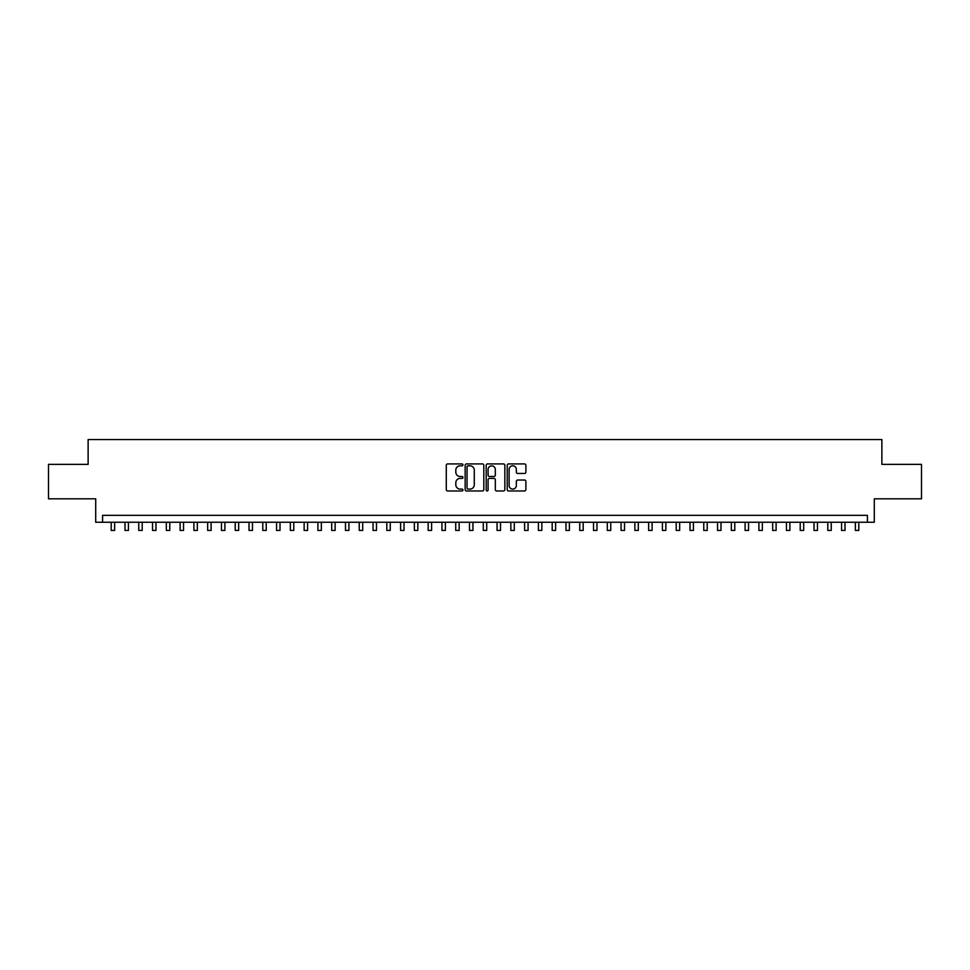 <?xml version="1.0" encoding="UTF-8"?>
<svg xmlns="http://www.w3.org/2000/svg" width="970" height="970" viewBox="0 0 970 970"><rect width="100%" height="100%" fill="white"/><g stroke="black" fill="none" stroke-linecap="round" stroke-linejoin="round"><path stroke-width="1.45" d="M462.957 464.872A0.946 0.946 0 0 0 461.999 463.927L447.631 463.927A1.358 1.358 0 0 0 446.285 465.285L446.285 489.632A1.358 1.358 0 0 0 447.631 490.978L461.999 490.978A0.946 0.946 0 0 0 462.957 490.032A0.946 0.946 0 0 0 461.999 489.086L460.144 489.086A4.329 4.329 0 0 1 455.815 484.757L455.815 482.733A4.329 4.329 0 0 1 460.144 478.404L461.999 478.404A0.946 0.946 0 0 0 462.957 477.458A0.946 0.946 0 0 0 461.999 476.512L460.144 476.512A4.329 4.329 0 0 1 455.815 472.184L455.815 470.147A4.329 4.329 0 0 1 460.144 465.818L461.999 465.818A0.946 0.946 0 0 0 462.957 464.872M524.528 473.469A1.358 1.358 0 0 0 525.885 472.111L525.885 465.285A1.358 1.358 0 0 0 524.528 463.927L508.571 463.927A1.358 1.358 0 0 0 507.213 465.285L507.213 489.632A1.358 1.358 0 0 0 508.571 490.978L524.528 490.978A1.358 1.358 0 0 0 525.885 489.632L525.885 481.375A1.358 1.358 0 0 0 524.528 480.029L517.701 480.029A1.358 1.358 0 0 0 516.343 481.375L516.343 485.473A3.613 3.613 0 0 1 512.73 489.086A3.613 3.613 0 0 1 509.117 485.473L509.117 469.444A3.613 3.613 0 0 1 512.73 465.818A3.613 3.613 0 0 1 516.343 469.444L516.343 472.111A1.358 1.358 0 0 0 517.701 473.469L524.528 473.469M867.41 522.248L874.297 522.248L874.297 498.81L921.5 498.81L921.5 464.363L881.875 464.363L881.875 439.555L88.124 439.555L88.124 464.363L48.5 464.363L48.5 498.81L95.703 498.81L95.703 522.248L867.41 522.248L867.41 515.349L102.59 515.349L102.59 522.248M483.812 465.285A1.358 1.358 0 0 0 482.466 463.927L466.497 463.927A1.358 1.358 0 0 0 465.151 465.285L465.151 489.632A1.358 1.358 0 0 0 466.497 490.978L482.466 490.978A1.358 1.358 0 0 0 483.812 489.632L483.812 465.285M487.534 463.927L503.503 463.927A1.358 1.358 0 0 1 504.849 465.285L504.849 489.632A1.358 1.358 0 0 1 503.503 490.978L496.664 490.978A1.358 1.358 0 0 1 495.318 489.632L495.318 479.75A1.358 1.358 0 0 0 493.96 478.404L489.426 478.404A1.358 1.358 0 0 0 488.08 479.75L488.08 490.032A0.946 0.946 0 0 1 487.134 490.978A0.946 0.946 0 0 1 486.188 490.032L486.188 465.285A1.358 1.358 0 0 1 487.534 463.927M467.989 465.818A0.946 0.946 0 0 0 467.043 466.764L467.043 488.14A0.946 0.946 0 0 0 467.989 489.086L469.953 489.086A4.329 4.329 0 0 0 474.281 484.757L474.281 470.147A4.329 4.329 0 0 0 469.953 465.818L467.989 465.818M495.318 469.504A3.613 3.613 0 0 0 491.693 465.891A3.613 3.613 0 0 0 488.08 469.504L488.08 475.154A1.358 1.358 0 0 0 489.426 476.512L493.96 476.512A1.358 1.358 0 0 0 495.318 475.154L495.318 469.504M111.198 522.248L111.198 530.444L114.642 530.444L114.642 522.248M124.984 522.248L124.984 530.444L128.428 530.444L128.428 522.248M138.758 522.248L138.758 530.444L142.202 530.444L142.202 522.248M152.545 522.248L152.545 530.444L155.988 530.444L155.988 522.248M166.319 522.248L166.319 530.444L169.774 530.444L169.774 522.248M180.105 522.248L180.105 530.444L183.548 530.444L183.548 522.248M193.891 522.248L193.891 530.444L197.334 530.444L197.334 522.248M207.665 522.248L207.665 530.444L211.108 530.444L211.108 522.248M221.451 522.248L221.451 530.444L224.894 530.444L224.894 522.248M235.225 522.248L235.225 530.444L238.668 530.444L238.668 522.248M249.011 522.248L249.011 530.444L252.455 530.444L252.455 522.248M262.785 522.248L262.785 530.444L266.229 530.444L266.229 522.248M276.571 522.248L276.571 530.444L280.015 530.444L280.015 522.248M290.345 522.248L290.345 530.444L293.789 530.444L293.789 522.248M304.131 522.248L304.131 530.444L307.575 530.444L307.575 522.248M317.905 522.248L317.905 530.444L321.361 530.444L321.361 522.248M331.691 522.248L331.691 530.444L335.135 530.444L335.135 522.248M345.478 522.248L345.478 530.444L348.921 530.444L348.921 522.248M359.252 522.248L359.252 530.444L362.695 530.444L362.695 522.248M373.038 522.248L373.038 530.444L376.481 530.444L376.481 522.248M386.812 522.248L386.812 530.444L390.255 530.444L390.255 522.248M400.598 522.248L400.598 530.444L404.041 530.444L404.041 522.248M414.372 522.248L414.372 530.444L417.815 530.444L417.815 522.248M428.158 522.248L428.158 530.444L431.601 530.444L431.601 522.248M441.932 522.248L441.932 530.444L445.375 530.444L445.375 522.248M455.718 522.248L455.718 530.444L459.162 530.444L459.162 522.248M469.492 522.248L469.492 530.444L472.948 530.444L472.948 522.248M483.278 522.248L483.278 530.444L486.722 530.444L486.722 522.248M497.052 522.248L497.052 530.444L500.508 530.444L500.508 522.248M510.838 522.248L510.838 530.444L514.282 530.444L514.282 522.248M524.625 522.248L524.625 530.444L528.068 530.444L528.068 522.248M538.399 522.248L538.399 530.444L541.842 530.444L541.842 522.248M552.185 522.248L552.185 530.444L555.628 530.444L555.628 522.248M565.959 522.248L565.959 530.444L569.402 530.444L569.402 522.248M579.745 522.248L579.745 530.444L583.188 530.444L583.188 522.248M593.519 522.248L593.519 530.444L596.962 530.444L596.962 522.248M607.305 522.248L607.305 530.444L610.748 530.444L610.748 522.248M621.079 522.248L621.079 530.444L624.522 530.444L624.522 522.248M634.865 522.248L634.865 530.444L638.308 530.444L638.308 522.248M648.639 522.248L648.639 530.444L652.095 530.444L652.095 522.248M662.425 522.248L662.425 530.444L665.869 530.444L665.869 522.248M676.211 522.248L676.211 530.444L679.655 530.444L679.655 522.248M689.985 522.248L689.985 530.444L693.429 530.444L693.429 522.248M703.771 522.248L703.771 530.444L707.215 530.444L707.215 522.248M717.545 522.248L717.545 530.444L720.989 530.444L720.989 522.248M731.331 522.248L731.331 530.444L734.775 530.444L734.775 522.248M745.105 522.248L745.105 530.444L748.549 530.444L748.549 522.248M758.892 522.248L758.892 530.444L762.335 530.444L762.335 522.248M772.666 522.248L772.666 530.444L776.109 530.444L776.109 522.248M786.452 522.248L786.452 530.444L789.895 530.444L789.895 522.248M800.226 522.248L800.226 530.444L803.681 530.444L803.681 522.248M814.012 522.248L814.012 530.444L817.455 530.444L817.455 522.248M827.798 522.248L827.798 530.444L831.241 530.444L831.241 522.248M841.572 522.248L841.572 530.444L845.015 530.444L845.015 522.248M855.358 522.248L855.358 530.444L858.802 530.444L858.802 522.248"/></g></svg>
